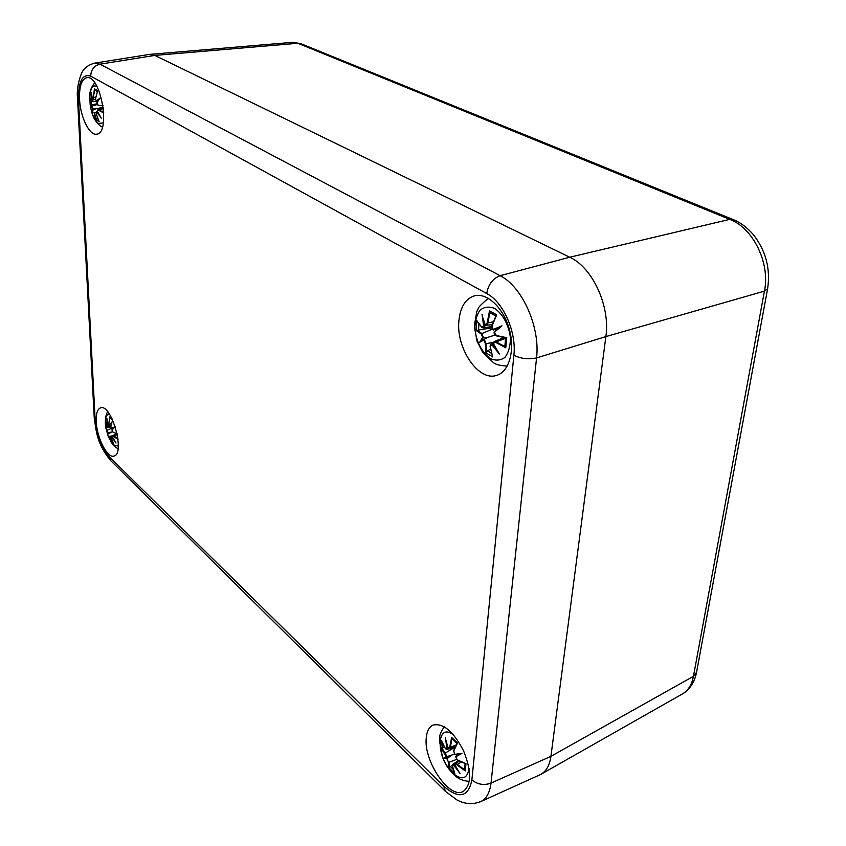 <?xml version="1.0" encoding="UTF-8"?>
<svg xmlns="http://www.w3.org/2000/svg" width="846" height="846" viewBox="0 0 846 846"><rect width="100%" height="100%" fill="white"/><g stroke="black" fill="none" stroke-linecap="round" stroke-linejoin="round"><path stroke-width="1.27" d="M301.218 43.812L292.388 42.353L149.848 54.366L154.829 55.413L569.707 257.237C592.507 267.421 610.463 306.315 605.873 336.602L550.915 756.356C549.678 765.122 546.41 771.066 541.133 774.196L682.415 693.942M696.554 672.327L693.456 676.314C691.848 684.678 688.2 690.537 682.489 693.9M513.892 355.246L471.888 779.927C468.324 797.239 458.944 799.354 443.748 786.251L108.859 456.354C101.203 447.418 96.624 435.087 95.133 419.373L78.488 99.987L77.515 98.707C76.711 90.998 77.938 82.792 81.227 74.067C83.299 68.674 87.741 65.026 94.562 63.122L99.987 64.169C94.075 65.681 90.987 69.679 90.723 76.151L486.736 293.541C503.264 301.969 516.62 332.023 513.892 355.246C520.914 358.736 528.475 359.635 536.565 357.921C540.319 326.937 522.194 286.583 500.102 275.69L99.987 64.169L154.829 55.413L297.855 43.273L729.728 219.368C753.173 228.018 770.368 263.074 764.435 291.119L693.456 676.314L550.915 756.356L605.873 336.602C610.463 306.315 592.507 267.421 569.707 257.237L154.829 55.413L149.213 54.44L94.139 63.207M479.798 802.008L480.539 801.701C486.302 798.994 489.802 792.787 491.029 783.079L536.565 357.921L605.873 336.602L764.435 291.119L767.629 288.687C770.621 268.425 765.725 250.257 752.94 234.162C746.521 226.992 739.88 222.107 733.017 219.526L733.471 219.717M426.268 737.902C426.849 731.293 429.059 727.042 432.909 725.128C443.082 722.738 453.276 731.24 463.481 750.635C471.677 771.171 471.592 784.771 463.217 791.454C449.501 799.618 423.434 761.04 426.268 737.902M96.233 421.594C95.936 413.62 97.396 409.041 100.611 407.835C111.566 403.5 125.557 454.196 113.924 456.089C107.421 458.627 96.751 437.594 96.233 421.594M458.902 320.835C460.277 307.119 465.437 298.786 474.384 295.857C486.915 292.367 503.349 307.584 509.239 328.978C515.309 350.318 509.165 371.849 496.623 375.37C478.561 381.821 455.941 348.33 458.902 320.835M79.545 99.109C79.186 86.366 81.597 79.228 86.778 77.695C100.854 74.416 111.027 133.742 96.613 134.176C89.412 135.783 80.222 116.727 79.545 99.109M443.748 786.251L445.387 791.327L456.777 799.84C460.383 801.786 469.118 806.048 480.539 801.691L539.843 774.841C545.85 772.028 549.54 765.863 550.915 756.356L491.029 783.079C484.06 785.627 477.683 784.58 471.888 779.927M492.541 356.346L490.172 346.215M491.727 344.555L492.245 343.952L491.05 343.888L490.183 345.654M490.204 346.49L491.727 344.565L499.33 353.988L497.247 350.678M499.33 353.988L493.292 343.423L496.179 341.858L494.297 341.541L493.112 343.317M497.818 351.841L493.292 343.423M505.654 337.84L504.872 345.929L505.771 347.801L495.767 342.45M492.245 343.952L493.271 343.666M485.371 343.635L486.08 343.74L484.261 339.267L483.923 339.965L485.371 343.635L485.805 352.782L490.521 348.764M484.081 339.383L479.629 342.323L483.923 339.965M491.854 327.867L476.076 330.458L481.12 333.884L482.728 337.226L479.629 342.323M482.728 337.226L483.478 337.459L481.522 333.292L476.964 330.3M481.12 333.884L492.393 329.083M483.478 337.459L487.825 337.353L495.143 335.027M487.825 337.353L484.261 339.267M506.743 337.681L496.401 335.555L506.743 337.681L505.771 347.801M496.401 335.555L494.138 332.002L499.447 327.402L494.212 331.896M494.699 334.075L496.507 335.873M494.307 332.298L501.964 325.805L499.447 327.402M501.964 325.805L493.091 329.528L491.96 325.467L496.697 314.86L492.076 325.689M496.655 329.76L493.091 329.528M492.023 325.636L491.886 326.683M492.266 328.512L493.133 329.75M495.925 315.97L490.817 313.306L489.527 310.831L487.201 322.897L487.92 322.992L489.887 312.343M487.201 322.897L485.234 325.001L486.281 325.551L487.92 322.992L493.398 321.723M485.234 325.001L482.907 317.969M482.03 314.469L483.69 326.165L481.712 327.053L483.172 327.941L484.462 326.175L483.69 326.165M477.186 321.173L481.712 327.053M486.006 325.573L484.462 326.175M476.076 330.458L476.922 320.507M490.13 358.482C481.744 352.052 476.668 342.334 474.881 329.327C474.892 321.438 476.594 315.061 480.01 310.207C484.25 306.834 489.136 306.252 494.656 308.452C502.831 313.813 509.123 325.615 510.445 338.199C510.35 346.3 508.499 352.719 504.893 357.435C500.494 360.565 495.576 360.904 490.13 358.482M99.014 121.412L96.254 113.829M96.275 113.893L97.004 111.788L96.307 112.349M96.677 112.211L100.188 116.441M101.435 118.377L97.248 111.154L98.591 109.726L97.438 110.244M103.349 108.267L97.967 109.568L97.248 111.154M103.508 109.663L103.688 112.782M98.316 110.128L103.751 112.994M94.033 112.571L95.894 119.741L97.491 117.763M92.447 111.905L93.071 110.086M96.973 103.847L90.173 105.052L92.373 108.288L92.309 112.973M92.373 108.288L91.823 105.771L90.543 104.788M91.548 106.173L97.227 104.492M92.859 108.436L96.402 108.7L103.233 107.283M96.402 108.7L93.314 109.62M102.979 105.591L98.348 105.39L103.032 105.887L98.348 105.39L96.814 102.895L99.479 98.823L96.835 102.81M98.083 105.063L96.814 102.874M97.618 104.841L98.242 105.348M96.878 102.979L99.479 98.823M100.515 97.692L96.169 101.171L95.587 98.496M97.597 101.562L96.169 101.171M97.576 91.061L95.566 98.622M97.015 91.241L95.513 90.67L94.456 88.893L93.314 97.332L94.71 89.919M93.314 97.332L92.997 99.468L93.779 97.385L95.82 97.131M92.542 99.088L91.484 93.948M91.336 92.478L91.981 100.156L91.305 101.139L91.907 101.668L91.981 100.156M96.317 101.488L91.907 101.668L89.824 97.724L91.305 101.139M94.995 99.394L92.468 100.135M90.173 105.052L89.824 97.724M103.349 122.797L98.612 123.484C88.164 118.112 86.451 79.63 97.142 86.831M452.399 765.979L454.048 764.678L452.695 764.329L452.293 765.81L454.778 773.456L452.346 765.619M458.574 760.691L452.695 764.329L452.388 765.27M453.615 765.175L458.447 771.288M460.023 773.72L454.884 764.858L457.263 764.35L455.285 763.705M455.275 763.705L454.884 764.858M465.099 763.536L464.57 769.797L465.268 770.97L456.914 764.858M454.048 764.678L454.788 764.382M448.412 762.14L447.174 758.989L448.412 762.14L448.962 767.851L452.25 765.08M447.407 758.418L443.769 758.09L447.174 758.989M444.668 747.462L440.777 747.6L446.17 756.514L443.769 758.09M446.17 756.514L446.815 756.747L445.186 752.803L441.517 747.79M444.837 753.31L455.264 747.018M446.815 756.747L454.313 754.156M446.741 756.758L444.869 757.91L450.58 755.88L447.471 758.376M465.966 763.674L457.369 759.877L465.966 763.674L465.268 770.97M457.369 759.877L455.486 756.483L458.352 754.23M455.613 756.821L461.927 753.395L455.571 756.313M461.927 753.395L454.598 754.325L453.668 750.624L457.559 743.021L453.752 750.952M459.833 754.04L454.598 754.325M453.678 750.846L453.615 751.491M452.769 739.341L451.658 737.479L449.734 747.145L450.336 747.272L451.965 738.748M449.734 747.145L448.105 748.319L449.522 748.763L450.336 747.272L456.311 744.892M448.126 748.171L446.117 740.895M445.514 737.913L446.868 748.509L445.408 748.573M445.958 749.08L446.921 749.461L447.523 748.573L446.868 748.509M448.856 748.784L446.921 749.461L445.282 748.509L441.506 740.789M441.517 740.821L445.26 748.35M445.8 739.732L448.094 748.287L447.523 748.573M440.777 747.6L441.39 740.377M469.075 768.506C467.256 779.124 461.768 780.625 452.621 773.001C435.521 757.508 436.187 721.437 453.625 734.941M113.787 444.224L111.323 438.154M111.355 438.249L112.032 436.843L111.355 437.202M111.735 437.213L115.014 441.527M115.997 443.008L112.264 436.621L113.48 435.796L112.381 436.071M115.394 442.172L112.264 436.621M113.227 436.166L118.006 439.497M109.314 436.293L110.921 441.538L111.979 440.163M110.71 426.987L105.782 427.727L107.823 432.369L107.696 435.024M107.823 432.369L106.11 427.685M107.072 430.276L111.27 428.467M108.256 432.518L112.634 431.936M111.408 432.327L108.669 433.628M117.245 434.474L113.48 435.796L117.89 438.471M117.034 433.469L113.195 432.338L117.065 433.617L113.195 432.338L111.905 430.001L114.231 427.325L111.958 429.874M113.047 432.126L111.905 429.98M111.958 430.106L115.151 426.638M115.183 426.585L114.231 427.325M115.183 426.564L111.334 428.414L110.826 425.876M113.1 428.541L111.334 428.414M110.784 426.067L112.645 420.039L110.752 425.95L111.418 428.626M112.518 420.187L109.779 416.919L108.743 424.132L110.001 417.829M108.743 424.132L108.235 425.506M108.288 425.496L109.155 424.195L111.334 423.677M108.034 425.284L107.04 420.007M106.913 418.664L106.998 426.447M106.882 426.257L105.496 421.868L106.903 426.363L107.579 426.86L107.516 425.876M108.648 425.633L107.95 425.887M105.782 427.727L105.496 421.868M118.271 446.054L113.364 445.059L108.373 436.864L105.792 427.78M105.718 427.293L105.708 427.198C104.64 418.537 105.909 414.212 109.494 414.233M486.736 293.541C488.227 284.573 492.679 278.62 500.102 275.69L569.707 257.237L729.728 219.368L733.006 219.516L300.869 43.664M767.682 288.38L696.47 672.782C694.101 684.594 687.026 691.415 683.653 693.17M108.859 456.354L110.921 460.859L445.387 791.327M95.133 419.373L94.213 417.427L77.525 98.601M78.488 99.987C78.266 81.47 82.337 73.528 90.723 76.151M496.697 349.99L492.161 343.984M504.946 346.617L496.179 341.858L505.675 338.347M491.685 353.543L487.476 350.688M492.848 356.991L485.805 352.782M486.376 351.862L486.08 343.74L493.514 342.186M481.004 341.054L483.394 337.469M493.43 330.025L499.373 327.455M489.527 310.831L496.697 314.86M484.388 326.196L483.119 319.069M480.665 325.826L481.702 327.064M478.55 330.226L478.889 323.754M99.468 115.363L96.952 111.799M103.476 112.338L98.591 109.726L103.392 108.626M98.062 119.223L96.782 118.154M99.162 121.687L95.894 119.741M96.063 118.979L94.488 112.624L96.127 112.465M92.563 111.207L92.796 108.436M96.476 101.562L99.183 99.246M95.513 90.67L97.406 91.548M94.456 88.893L97.755 90.744M92.404 100.145L91.907 96.603M91.548 104.703L91.241 101.15M457.358 769.617L453.985 764.721M464.57 769.797L457.263 764.35L461.493 762.045M453.255 769.5L450.358 766.391M454.778 773.456L448.962 767.851M449.416 767.354L449.015 762.267L456.597 759.412M454.894 754.643L459.822 754.04M451.658 737.479L457.559 743.021M447.449 748.604L446.455 742.608M442.849 747.843L442.913 744.089M113.935 439.814L111.979 436.864M112.328 441.073L111.725 440.311M113.903 444.414L110.921 441.538M111.08 441.02L109.726 436.356L112.359 435.796M107.96 434.336L108.203 432.518M111.598 428.7L114.136 427.42M109.779 416.919L112.095 418.865M107.886 425.908L107.463 422.884M107.008 427.653L106.85 426.236M300.732 43.611L292.98 42.321M110.297 460.224C97.121 443.653 96.37 432.623 94.255 417.903M493.155 343.032L491.05 343.888L490.067 346.363L492.552 356.399M493.112 343.286L494.297 341.541L504.11 337.554M494.138 332.034C493.884 333.662 494.709 334.974 496.623 335.947L505.919 337.892M493.292 329.982L491.96 325.467L496.19 315.442M492.277 313.771L495.904 316.034M485.34 325.403L492.277 324.6M482.474 316.732L485.202 325.266M491.738 326.556L483.161 327.941L481.786 327.36M477.165 321.131L481.755 327.328M488.311 298.3C481.543 304.052 478.17 307.5 478.18 308.621L476.732 311.793L474.31 326.038L476.975 341.033L482.643 352.317L493.408 362.574C495.449 364.499 500.071 365.662 507.272 366.064M97.417 111.587L96.719 111.767L96.233 113.872L99.024 121.443M100.621 117.234L97.205 111.175M92.33 112.359L93.092 109.8M96.349 101.509L95.524 98.548L97.586 91.04M92.711 99.416L95.461 99.373M91.389 93.314L92.552 99.236M92.679 114.845C95.376 121.073 98.432 125.081 101.848 126.868L102.398 127.164M94.731 82.876C91.178 87.022 89.486 91.865 89.634 97.396M459.018 772.313L454.767 764.763M454.746 764.625L455.285 763.695M455.486 756.504L457.485 760.11L465.406 763.652M454.693 754.579L453.668 750.624L457.104 743.38M452.377 739.214L457.009 743.549M448.147 748.372L449.522 748.763M449.512 748.763L455.434 746.68M444.192 726.703C437.689 737.395 440.681 735.301 439.423 740.43L442.395 756.779C445.155 763.652 448.909 769.511 453.646 774.344C457.506 778.553 462.72 780.89 469.297 781.387M455.275 763.695L459.473 761.104M112.211 436.494L111.312 438.207L113.798 444.245M112.211 436.557L112.698 435.51L117.108 433.839M108.098 425.475L110.921 425.231M106.966 419.426L108.034 425.369M110.699 441.58L114.432 446.339L118.028 448.803M105.708 427.198C105.242 418.241 105.962 413.165 107.865 411.991M107.579 426.86L110.699 426.31"/></g></svg>

